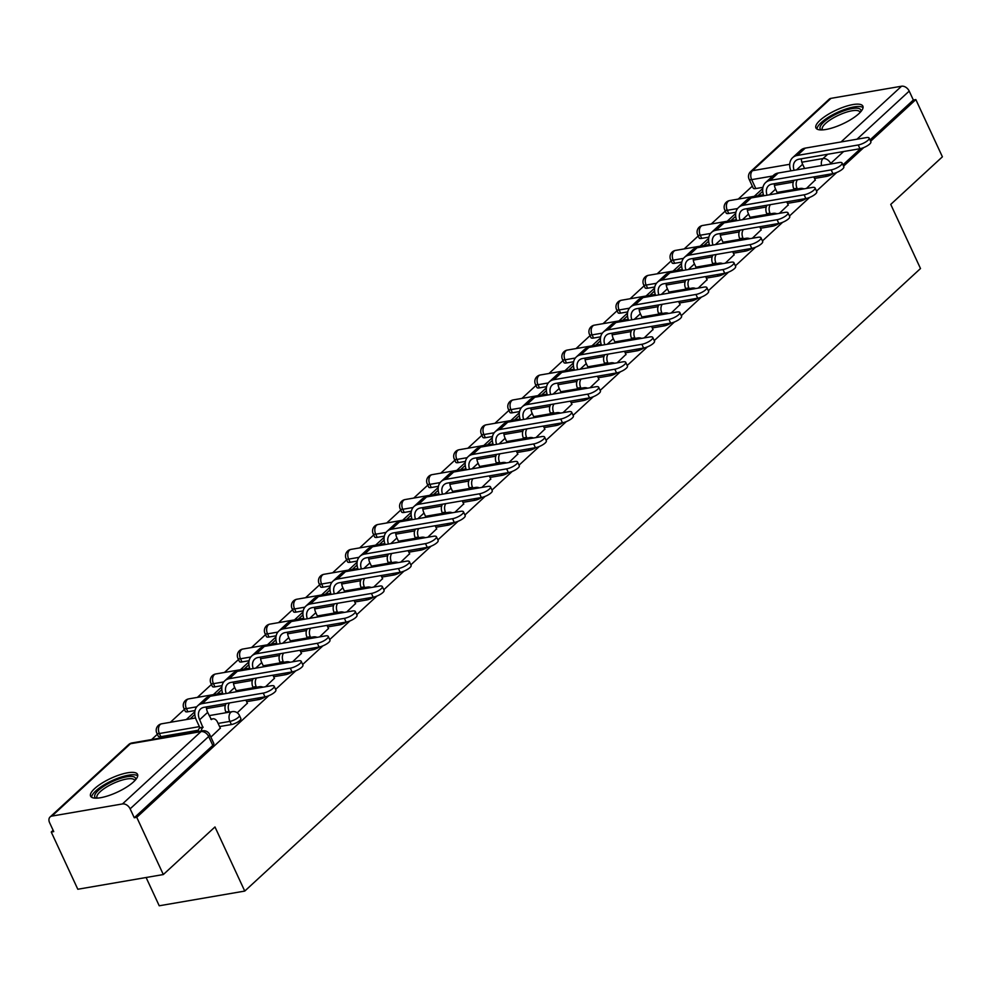 <?xml version="1.0" encoding="UTF-8"?>
<svg xmlns="http://www.w3.org/2000/svg" width="992" height="992" viewBox="0 0 992 992"><rect width="100%" height="100%" fill="white"/><g stroke="black" fill="none" stroke-linecap="round" stroke-linejoin="round"><path stroke-width="1.49" d="M787.499 203.372L799.316 201.339A6.634 1.947 -24.9 0 0 806.198 198.474M760.455 228.284L772.272 226.25A6.634 1.947 -24.9 0 0 779.154 223.398M733.41 253.196L745.228 251.162A6.634 1.947 -24.9 0 0 752.11 248.31M706.366 278.107L718.183 276.074A6.634 1.947 -24.9 0 0 725.065 273.222M679.322 303.031L691.139 300.998A6.634 1.947 -24.9 0 0 698.021 298.133M652.277 327.943L664.094 325.909A6.634 1.947 -24.9 0 0 670.976 323.057M625.233 352.854L637.05 350.821A6.634 1.947 -24.9 0 0 643.932 347.969M598.188 377.766L610.006 375.732A6.634 1.947 -24.9 0 0 616.888 372.88M571.144 402.69L582.961 400.656A6.634 1.947 -24.9 0 0 589.843 397.792M544.1 427.602L555.917 425.568A6.634 1.947 -24.9 0 0 562.799 422.716M517.055 452.513L528.872 450.48A6.634 1.947 -24.9 0 0 535.767 447.628M490.011 477.425L501.828 475.391A6.634 1.947 -24.9 0 0 508.722 472.539M462.966 502.349L474.784 500.315A6.634 1.947 -24.9 0 0 481.678 497.463M435.922 527.26L447.739 525.227A6.634 1.947 -24.9 0 0 454.634 522.375M408.878 552.172L420.695 550.138A6.634 1.947 -24.9 0 0 427.589 547.286M381.833 577.084L393.65 575.05A6.634 1.947 -24.9 0 0 400.545 572.198M354.789 602.008L366.606 599.974A6.634 1.947 -24.9 0 0 373.5 597.122M327.744 626.919L339.562 624.886A6.634 1.947 -24.9 0 0 346.456 622.034M300.7 651.831L312.517 649.797A6.634 1.947 -24.9 0 0 319.412 646.945M273.656 676.742L285.473 674.709A6.634 1.947 -24.9 0 0 292.367 671.857M246.611 701.666L258.441 699.633A6.634 1.947 -24.9 0 0 265.323 696.781M219.567 726.578L231.396 724.544A6.634 1.947 -24.9 0 0 239.841 720.49A6.634 1.947 -24.9 0 0 240.87 718.555L239.407 715.393A6.634 1.947 155.1 0 1 238.378 717.328A6.634 1.947 155.1 0 1 229.921 721.382L218.104 723.416M94.624 788.603A25.879 7.614 -24.9 0 0 90.594 796.154A25.879 7.614 -24.9 0 0 108.525 795.658A25.879 7.614 -24.9 0 0 133.511 781.919A25.879 7.614 -24.9 0 0 137.541 774.368A25.879 7.614 -24.9 0 0 119.598 774.864A25.879 7.614 -24.9 0 0 94.624 788.603M819.95 120.379A25.879 7.614 -24.9 0 0 815.932 127.931A25.879 7.614 -24.9 0 0 833.863 127.422A25.879 7.614 -24.9 0 0 858.849 113.696A25.879 7.614 -24.9 0 0 862.866 106.144A25.879 7.614 -24.9 0 0 844.936 106.64A25.879 7.614 -24.9 0 0 819.95 120.379M752.32 186.161L738.284 199.082M725.276 211.073L711.239 224.006M698.232 235.984L684.195 248.918M671.187 260.896L657.163 273.829M644.143 285.82L630.118 298.741M617.098 310.732L603.074 323.665M590.054 335.643L576.03 348.576M563.01 360.555L548.985 373.488M535.978 385.479L521.941 398.4M508.933 410.39L494.896 423.324M481.889 435.302L467.852 448.235M454.844 460.214L440.808 473.147M427.8 485.138L413.763 498.058M400.756 510.049L386.719 522.982M373.711 534.961L359.674 547.894M346.667 559.872L332.63 572.806M319.622 584.796L305.586 597.717M292.578 609.708L278.541 622.641M265.534 634.62L251.497 647.553M238.489 659.531L224.452 672.464M211.445 684.455L197.408 697.376M184.4 709.367L170.364 722.3M157.356 734.278L151.602 739.573M53.134 830.304L51.249 832.04L53.742 831.606L49.6 822.69A6.634 4.662 -132.7 0 1 50.096 816.962A6.634 4.662 -132.7 0 1 51.919 816.081L122.475 803.942L201.004 731.6L130.448 743.74L51.919 816.081M146.109 877.511L159.228 905.783L244.751 891.076L214.979 826.956L163.32 874.547L136.76 817.321L268.795 695.69M163.32 874.547L77.81 889.254L51.249 832.04M833.243 173.563A6.634 1.947 155.1 0 1 826.361 176.415L814.544 178.448M793.278 182.106L774.43 185.355M762.947 187.327L755.805 188.554L751.663 179.639A6.634 1.947 155.1 0 1 749.109 179.242L753.25 188.158A6.634 1.947 -24.9 0 0 755.805 188.554M244.751 891.076L920.502 268.534L890.742 204.402L942.4 156.81L915.839 99.584L870.604 141.273M275.627 689.39L295.839 670.778M302.672 664.479L322.884 645.866M329.716 639.567L349.928 620.942M356.76 614.643L376.972 596.031M383.805 589.732L404.017 571.119M410.849 564.82L431.061 546.208M437.894 539.908L458.106 521.284M464.938 514.984L485.15 496.372M491.982 490.073L512.194 471.46M519.027 465.161L539.239 446.549M546.071 440.25L566.283 421.625M573.116 415.326L593.328 396.713M600.16 390.414L620.36 371.802M627.204 365.502L647.404 346.89M654.249 340.591L674.448 321.966M681.293 315.667L701.493 297.054M708.338 290.755L728.537 272.143M735.382 265.844L755.582 247.231M762.426 240.932L782.626 222.307M789.471 216.008L809.67 197.396M816.515 191.096L836.715 172.484M843.56 166.185L863.759 147.572M830.998 98.344L752.457 170.698A6.634 4.662 -132.7 0 0 750.634 171.566L829.163 99.225A6.634 4.662 47.3 0 1 830.998 98.344L901.554 86.217A6.634 4.662 47.3 0 1 909.205 91.103L856.989 139.215M915.839 99.584L913.347 100.018L909.205 91.103M134.267 817.755L212.796 745.401A6.634 1.947 -24.9 0 0 213.826 743.467L209.696 734.551A6.634 1.947 155.1 0 1 208.667 736.498L130.126 808.84L134.267 817.755L136.76 817.321M130.126 808.84A6.634 4.662 -132.7 0 0 122.475 803.942M210.874 737.093L220.298 728.14M237.249 712.789L247.343 703.229M194.779 712.268L194.097 712.38L194.767 713.818M265.546 686.724L274.387 678.317M221.824 687.357L221.142 687.468L221.811 688.894M292.59 661.813L301.432 653.393M248.868 662.433L248.186 662.557L248.856 663.983M319.635 636.901L328.476 628.482M275.912 637.521L275.23 637.645L275.9 639.071M346.679 611.99L355.52 603.57M302.957 612.61L302.275 612.721L302.944 614.16M373.724 587.066L382.565 578.658M330.001 587.698L329.319 587.81L329.989 589.236M400.756 562.154L409.609 553.734M357.046 562.774L356.364 562.898L357.033 564.324M427.8 537.242L436.654 528.823M384.09 537.862L383.408 537.986L384.078 539.412M454.844 512.331L463.698 503.911M411.134 512.951L410.452 513.062L411.11 514.501M481.889 487.407L490.742 478.987M438.179 488.039L437.497 488.151L438.154 489.577M508.933 462.495L517.787 454.076M465.223 463.115L464.541 463.239L465.198 464.665M535.978 437.584L544.819 429.164M492.268 438.204L491.586 438.328L492.243 439.754M563.022 412.672L571.863 404.252M519.312 413.292L518.63 413.404L519.287 414.83M590.066 387.748L598.908 379.328M546.356 388.38L545.674 388.492L546.332 389.918M617.111 362.836L625.952 354.417M573.401 363.456L572.719 363.58L573.376 365.006M644.155 337.925L652.996 329.505M600.445 338.545L599.763 338.669L600.42 340.095M671.2 313.013L680.041 304.594M627.477 313.633L626.808 313.745L627.465 315.171M698.244 288.089L707.085 279.67M654.522 288.722L653.852 288.833L654.509 290.259M725.288 263.178L734.13 254.758M681.566 263.798L680.896 263.922L681.554 265.348M752.333 238.266L761.174 229.846M708.61 238.886L707.941 239.01L708.598 240.436M779.377 213.354L788.218 204.935M735.655 213.974L734.985 214.086L735.642 215.512M766.233 207.03L747.385 210.267M735.903 212.238L728.76 213.466L727.285 210.304A6.634 1.947 155.1 0 1 724.743 209.907L726.206 213.069A6.634 1.947 -24.9 0 0 728.76 213.466M739.189 231.942L720.341 235.178M708.871 237.162L701.716 238.39L700.24 235.228A6.634 1.947 155.1 0 1 697.698 234.819L699.162 237.981A6.634 1.947 -24.9 0 0 701.716 238.39M712.144 256.854L693.296 260.102M681.826 262.074L674.672 263.302L673.196 260.14A6.634 1.947 155.1 0 1 670.654 259.743L672.117 262.905A6.634 1.947 -24.9 0 0 674.672 263.302M685.1 281.765L666.252 285.014M654.782 286.986L647.627 288.213L646.152 285.051A6.634 1.947 155.1 0 1 643.61 284.654L645.073 287.816A6.634 1.947 -24.9 0 0 647.627 288.213M658.056 306.689L639.208 309.926M627.738 311.897L620.583 313.125L619.12 309.963A6.634 1.947 155.1 0 1 616.565 309.566L618.028 312.728A6.634 1.947 -24.9 0 0 620.583 313.125M631.011 331.601L612.163 334.837M600.693 336.821L593.538 338.049L592.075 334.887A6.634 1.947 155.1 0 1 589.521 334.478L590.984 337.64A6.634 1.947 -24.9 0 0 593.538 338.049M603.967 356.512L585.119 359.761M573.649 361.733L566.494 362.96L565.031 359.798A6.634 1.947 155.1 0 1 562.476 359.402L563.94 362.564A6.634 1.947 -24.9 0 0 566.494 362.96M576.922 381.424L558.074 384.673M546.604 386.644L539.45 387.872L537.986 384.71A6.634 1.947 155.1 0 1 535.432 384.313L536.895 387.475A6.634 1.947 -24.9 0 0 539.45 387.872M549.878 406.348L531.03 409.584M519.56 411.556L512.405 412.784L510.942 409.622A6.634 1.947 155.1 0 1 508.388 409.225L509.851 412.387A6.634 1.947 -24.9 0 0 512.405 412.784M522.834 431.26L503.986 434.496M492.516 436.48L485.361 437.708L483.898 434.546A6.634 1.947 155.1 0 1 481.343 434.136L482.806 437.298A6.634 1.947 -24.9 0 0 485.361 437.708M495.789 456.171L476.941 459.42M465.471 461.392L458.316 462.619L456.853 459.457A6.634 1.947 155.1 0 1 454.299 459.06L455.762 462.222A6.634 1.947 -24.9 0 0 458.316 462.619M468.745 481.083L449.897 484.332M438.427 486.303L431.272 487.531L429.809 484.369A6.634 1.947 155.1 0 1 427.254 483.972L428.718 487.134A6.634 1.947 -24.9 0 0 431.272 487.531M441.7 506.007L422.852 509.243M411.382 511.215L404.228 512.442L402.764 509.28A6.634 1.947 155.1 0 1 400.21 508.884L401.673 512.046A6.634 1.947 -24.9 0 0 404.228 512.442M414.668 530.918L395.808 534.155M384.338 536.139L377.183 537.366L375.72 534.204A6.634 1.947 155.1 0 1 373.166 533.795L374.641 536.957A6.634 1.947 -24.9 0 0 377.183 537.366M387.624 555.83L368.764 559.079M357.294 561.05L350.139 562.278L348.676 559.116A6.634 1.947 155.1 0 1 346.121 558.719L347.597 561.881A6.634 1.947 -24.9 0 0 350.139 562.278M360.58 580.742L341.719 583.99M330.249 585.962L323.094 587.19L321.631 584.028A6.634 1.947 155.1 0 1 319.077 583.631L320.552 586.793A6.634 1.947 -24.9 0 0 323.094 587.19M333.535 605.666L314.675 608.902M303.205 610.874L296.05 612.114L294.587 608.939A6.634 1.947 155.1 0 1 292.032 608.542L293.508 611.704A6.634 1.947 -24.9 0 0 296.05 612.114M306.491 630.577L287.63 633.814M276.16 635.798L269.006 637.025L267.542 633.863A6.634 1.947 155.1 0 1 264.988 633.454L266.464 636.616A6.634 1.947 -24.9 0 0 269.006 637.025M279.446 655.489L260.586 658.738M249.116 660.709L241.961 661.937L240.498 658.775A6.634 1.947 155.1 0 1 237.944 658.378L239.419 661.54A6.634 1.947 -24.9 0 0 241.961 661.937M252.402 680.4L233.542 683.649M222.072 685.621L214.917 686.848L213.454 683.686A6.634 1.947 155.1 0 1 210.899 683.29L212.375 686.452A6.634 1.947 -24.9 0 0 214.917 686.848M225.358 705.324L206.497 708.561M195.027 710.532L187.872 711.772L186.409 708.598A6.634 1.947 155.1 0 1 183.855 708.201L185.33 711.363A6.634 1.947 -24.9 0 0 187.872 711.772M198.313 730.236L160.828 736.684L159.365 733.522A6.634 1.947 155.1 0 1 156.81 733.113L158.286 736.275A6.634 1.947 -24.9 0 0 160.828 736.684M806.422 188.43L815.263 180.011M762.699 189.063L762.03 189.174L762.687 190.6M762.03 189.174L754.242 196.342M734.985 214.086L727.198 221.253M707.941 239.01L700.154 246.177M680.896 263.922L673.109 271.089M653.852 288.833L646.065 296M626.808 313.745L619.02 320.912M599.763 338.669L591.976 345.836M572.719 363.58L564.932 370.748M545.674 388.492L537.887 395.659M518.63 413.404L510.843 420.571M491.586 438.328L483.811 445.495M464.541 463.239L456.766 470.406M437.497 488.151L429.722 495.318M410.452 513.062L402.678 520.23M383.408 537.986L375.633 545.154M356.364 562.898L348.589 570.065M329.319 587.81L321.544 594.977M302.275 612.721L294.5 619.888M275.23 637.645L267.456 644.812M248.186 662.557L240.411 669.724M221.142 687.468L213.367 694.636M194.097 712.38L186.322 719.547M913.347 100.018L869.996 139.959M860.634 148.577L842.952 164.87M190.055 718.902L194.816 714.525M217.099 693.991L221.861 689.614M244.144 669.079L248.905 664.702M271.188 644.168L275.95 639.778M298.232 619.244L302.994 614.866M325.277 594.332L330.038 589.955M352.321 569.42L357.083 565.043M379.366 544.509L384.127 540.119M406.41 519.585L411.172 515.208M433.454 494.673L438.216 490.296M460.499 469.762L465.26 465.384M487.543 444.85L492.305 440.46M514.588 419.926L519.349 415.549M541.632 395.014L546.394 390.637M568.676 370.103L573.426 365.726M595.721 345.191L600.47 340.802M622.765 320.267L627.514 315.89M649.81 295.356L654.559 290.978M676.854 270.444L681.603 266.067M703.898 245.532L708.648 241.143M730.943 220.608L735.692 216.231M757.987 195.697L762.736 191.32M263.252 693.098A7.626 2.244 -24.9 0 0 270.878 689.998A7.626 2.244 -24.9 0 0 274.152 686.216A7.626 2.244 -24.9 0 0 271.225 685.757L210.267 696.235A16.752 11.78 47.3 0 0 205.654 698.442L197.681 705.783A16.752 11.78 47.3 0 1 202.294 703.588L263.252 693.098L264.988 696.843L204.03 707.321A12.437 8.754 -132.7 0 0 200.595 708.958A12.437 8.754 -132.7 0 0 199.677 719.721L202.889 727.434A6.634 4.29 80.2 0 0 201.252 731.03M274.152 686.216L275.888 689.948A7.626 2.244 155.1 0 1 272.614 693.743A7.626 2.244 155.1 0 1 264.988 696.843M203.149 727.186L199.913 727.744L196.441 720.279A16.752 11.78 47.3 0 1 197.681 705.783M198.016 731.588A6.634 4.29 -99.8 0 1 199.652 727.992L199.913 727.744M220.385 728.326L217.521 722.164A6.634 4.29 80.2 0 0 212.933 718.816A6.634 4.29 80.2 0 0 211.383 719.609L207.65 712.368A12.437 8.754 -132.7 0 1 206.398 706.912M290.296 668.186A7.626 2.244 -24.9 0 0 297.922 665.086A7.626 2.244 -24.9 0 0 301.196 661.304A7.626 2.244 -24.9 0 0 298.27 660.833L237.311 671.324A16.752 11.78 47.3 0 0 232.698 673.531L224.725 680.872A16.752 11.78 47.3 0 1 229.338 678.677L290.296 668.186L292.032 671.919L231.062 682.409A12.437 8.754 -132.7 0 0 227.639 684.046A12.437 8.754 -132.7 0 0 226.188 693.495M301.196 661.304L302.932 665.037A7.626 2.244 155.1 0 1 299.658 668.819A7.626 2.244 155.1 0 1 292.032 671.919M226.201 712.69L225.891 712.02A6.634 4.29 -99.8 0 1 226.3 703.489M247.43 703.415L245.904 700.116M233.442 682A12.437 8.754 -132.7 0 0 234.695 687.456L236.666 691.697M229.549 702.931A6.634 4.29 80.2 0 0 229.14 711.462L225.891 712.02M229.45 712.132L229.14 711.462M222.927 694.065A16.752 11.78 47.3 0 1 224.725 680.872M317.341 643.275A7.626 2.244 -24.9 0 0 324.967 640.175A7.626 2.244 -24.9 0 0 328.24 636.38A7.626 2.244 -24.9 0 0 325.314 635.922L264.356 646.412A16.752 11.78 47.3 0 0 259.743 648.607L251.77 655.96A16.752 11.78 47.3 0 1 256.382 653.753L317.341 643.275L319.077 647.007L258.106 657.498A12.437 8.754 -132.7 0 0 254.684 659.134A12.437 8.754 -132.7 0 0 253.233 668.583M328.24 636.38L329.976 640.125A7.626 2.244 155.1 0 1 326.703 643.907A7.626 2.244 155.1 0 1 319.077 647.007M253.245 687.778L252.935 687.109A6.634 4.29 -99.8 0 1 253.344 678.578M274.474 678.503L272.949 675.205M260.487 657.088A12.437 8.754 -132.7 0 0 261.739 662.544L263.711 666.785M256.581 678.02A6.634 4.29 80.2 0 0 256.184 686.551L252.935 687.109M256.494 687.22L256.184 686.551M249.972 669.141A16.752 11.78 47.3 0 1 251.77 655.96M96.112 798.163A22.394 6.584 155.1 0 1 106.95 784.362A22.394 6.584 155.1 0 1 133.684 776.773A22.394 6.584 155.1 0 1 135.507 779.873M134.751 780.716A20.733 6.101 -24.9 0 0 134.602 780.27A20.733 6.101 -24.9 0 0 132.978 779.018A20.733 6.101 -24.9 0 0 110.422 784.846A20.733 6.101 -24.9 0 0 96.993 797.729A20.733 6.101 -24.9 0 0 97.241 798.114M137.727 775.843A25.705 7.564 -24.9 0 0 136.425 775.186A25.705 7.564 -24.9 0 0 110.149 781.56A25.705 7.564 -24.9 0 0 91.599 797.246M821.45 129.94A22.394 6.584 155.1 0 1 832.288 116.138A22.394 6.584 155.1 0 1 859.022 108.55A22.394 6.584 155.1 0 1 860.845 111.65M860.076 112.48A20.733 6.101 -24.9 0 0 859.94 112.046A20.733 6.101 -24.9 0 0 858.316 110.794A20.733 6.101 -24.9 0 0 835.748 116.622A20.733 6.101 -24.9 0 0 822.331 129.506A20.733 6.101 -24.9 0 0 822.579 129.89M863.052 107.62A25.705 7.564 -24.9 0 0 861.763 106.95A25.705 7.564 -24.9 0 0 835.487 113.336A25.705 7.564 -24.9 0 0 816.937 129.022M344.385 618.351A7.626 2.244 -24.9 0 0 352.011 615.251A7.626 2.244 -24.9 0 0 355.285 611.469A7.626 2.244 -24.9 0 0 352.358 611.01L291.4 621.5A16.752 11.78 47.3 0 0 286.787 623.695L278.814 631.048A16.752 11.78 47.3 0 1 283.427 628.841L344.385 618.351L346.109 622.096L285.15 632.586A12.437 8.754 -132.7 0 0 281.728 634.21A12.437 8.754 -132.7 0 0 280.277 643.672M355.285 611.469L357.021 615.214A7.626 2.244 155.1 0 1 353.747 618.996A7.626 2.244 155.1 0 1 346.109 622.096M280.29 662.867L279.98 662.185A6.634 4.29 -99.8 0 1 280.389 653.666M301.518 653.592L299.981 650.293M287.531 632.177A12.437 8.754 -132.7 0 0 288.784 637.62L290.755 641.874M283.625 653.108A6.634 4.29 80.2 0 0 283.228 661.627L279.98 662.185M283.538 662.309L283.228 661.627M277.016 644.23A16.752 11.78 47.3 0 1 278.814 631.048M371.43 593.439A7.626 2.244 -24.9 0 0 379.056 590.339A7.626 2.244 -24.9 0 0 382.329 586.557A7.626 2.244 -24.9 0 0 379.403 586.098L318.444 596.576A16.752 11.78 47.3 0 0 313.832 598.784L305.858 606.124A16.752 11.78 47.3 0 1 310.459 603.93L371.43 593.439L373.153 597.184L312.195 607.662A12.437 8.754 -132.7 0 0 308.772 609.299A12.437 8.754 -132.7 0 0 307.322 618.76M382.329 586.557L384.065 590.29A7.626 2.244 155.1 0 1 380.792 594.084A7.626 2.244 155.1 0 1 373.153 597.184M307.334 637.943L307.024 637.273A6.634 4.29 -99.8 0 1 307.433 628.742M328.563 628.668L327.025 625.382M314.576 607.253A12.437 8.754 -132.7 0 0 315.828 612.709L317.8 616.95M310.67 628.184A6.634 4.29 80.2 0 0 310.273 636.715L307.024 637.273M310.583 637.385L310.273 636.715M304.06 619.318A16.752 11.78 47.3 0 1 305.858 606.124M398.462 568.528A7.626 2.244 -24.9 0 0 406.1 565.428A7.626 2.244 -24.9 0 0 409.374 561.646A7.626 2.244 -24.9 0 0 406.447 561.174L345.489 571.665A16.752 11.78 47.3 0 0 340.876 573.872L332.903 581.213A16.752 11.78 47.3 0 1 337.503 579.018L398.462 568.528L400.198 572.26L339.239 582.75A12.437 8.754 -132.7 0 0 335.817 584.387A12.437 8.754 -132.7 0 0 334.366 593.836M409.374 561.646L411.11 565.378A7.626 2.244 155.1 0 1 407.836 569.16A7.626 2.244 155.1 0 1 400.198 572.26M334.378 613.031L334.068 612.362A6.634 4.29 -99.8 0 1 334.478 603.83M355.607 603.756L354.07 600.458M341.62 582.341A12.437 8.754 -132.7 0 0 342.872 587.797L344.844 592.038M337.714 603.272A6.634 4.29 80.2 0 0 337.317 611.804L334.068 612.362M337.627 612.473L337.317 611.804M331.105 594.406A16.752 11.78 47.3 0 1 332.903 581.213M425.506 543.616A7.626 2.244 -24.9 0 0 433.144 540.516A7.626 2.244 -24.9 0 0 436.418 536.722A7.626 2.244 -24.9 0 0 433.492 536.263L372.533 546.753A16.752 11.78 47.3 0 0 367.92 548.948L359.947 556.301A16.752 11.78 47.3 0 1 364.548 554.094L425.506 543.616L427.242 547.348L366.284 557.839A12.437 8.754 -132.7 0 0 362.861 559.476A12.437 8.754 -132.7 0 0 361.41 568.924M436.418 536.722L438.154 540.466A7.626 2.244 155.1 0 1 434.88 544.248A7.626 2.244 155.1 0 1 427.242 547.348M361.423 588.12L361.113 587.45A6.634 4.29 -99.8 0 1 361.522 578.919M382.652 578.844L381.114 575.546M368.664 557.43A12.437 8.754 -132.7 0 0 369.917 562.886L371.888 567.126M364.758 578.361A6.634 4.29 80.2 0 0 364.362 586.892L361.113 587.45M364.672 587.562L364.362 586.892M358.149 569.482A16.752 11.78 47.3 0 1 359.947 556.301M452.55 518.692A7.626 2.244 -24.9 0 0 460.189 515.592A7.626 2.244 -24.9 0 0 463.462 511.81A7.626 2.244 -24.9 0 0 460.536 511.351L399.578 521.842A16.752 11.78 47.3 0 0 394.965 524.036L386.992 531.39A16.752 11.78 47.3 0 1 391.592 529.182L452.55 518.692L454.286 522.437L393.328 532.927A12.437 8.754 -132.7 0 0 389.906 534.552A12.437 8.754 -132.7 0 0 388.455 544.013M463.462 511.81L465.198 515.555A7.626 2.244 155.1 0 1 461.925 519.337A7.626 2.244 155.1 0 1 454.286 522.437M388.467 563.208L388.157 562.526A6.634 4.29 -99.8 0 1 388.566 554.007M409.696 553.933L408.158 550.634M395.709 532.518A12.437 8.754 -132.7 0 0 396.961 537.962L398.933 542.215M391.803 553.449A6.634 4.29 80.2 0 0 391.406 561.968L388.157 562.526M391.716 562.65L391.406 561.968M385.194 544.571A16.752 11.78 47.3 0 1 386.992 531.39M479.595 493.78A7.626 2.244 -24.9 0 0 487.233 490.68A7.626 2.244 -24.9 0 0 490.507 486.898A7.626 2.244 -24.9 0 0 487.58 486.44L426.61 496.918A16.752 11.78 47.3 0 0 422.009 499.125L414.036 506.466A16.752 11.78 47.3 0 1 418.636 504.271L479.595 493.78L481.331 497.525L420.372 508.003A12.437 8.754 -132.7 0 0 416.95 509.64A12.437 8.754 -132.7 0 0 415.499 519.101M490.507 486.898L492.243 490.631A7.626 2.244 155.1 0 1 488.969 494.425A7.626 2.244 155.1 0 1 481.331 497.525M415.512 538.284L415.202 537.614A6.634 4.29 -99.8 0 1 415.611 529.083M436.74 529.009L435.203 525.723M422.753 507.594A12.437 8.754 -132.7 0 0 424.006 513.05L425.977 517.291M418.847 528.525A6.634 4.29 80.2 0 0 418.45 537.056L415.202 537.614M418.76 537.726L418.45 537.056M412.238 519.659A16.752 11.78 47.3 0 1 414.036 506.466M506.639 468.869A7.626 2.244 -24.9 0 0 514.278 465.769A7.626 2.244 -24.9 0 0 517.551 461.987A7.626 2.244 -24.9 0 0 514.612 461.516L453.654 472.006A16.752 11.78 47.3 0 0 449.054 474.213L441.08 481.554A16.752 11.78 47.3 0 1 445.681 479.359L506.639 468.869L508.375 472.601L447.417 483.092A12.437 8.754 -132.7 0 0 443.994 484.728A12.437 8.754 -132.7 0 0 442.544 494.177M517.551 461.987L519.287 465.719A7.626 2.244 155.1 0 1 516.014 469.501A7.626 2.244 155.1 0 1 508.375 472.601M442.556 513.372L442.246 512.703A6.634 4.29 -99.8 0 1 442.655 504.172M463.785 504.097L462.247 500.799M449.798 482.682A12.437 8.754 -132.7 0 0 451.05 488.138L453.022 492.379M445.892 503.614A6.634 4.29 80.2 0 0 445.482 512.145L442.246 512.703M445.805 512.814L445.482 512.145M439.282 494.748A16.752 11.78 47.3 0 1 441.08 481.554M533.684 443.957A7.626 2.244 -24.9 0 0 541.322 440.857A7.626 2.244 -24.9 0 0 544.596 437.063A7.626 2.244 -24.9 0 0 541.657 436.604L480.698 447.094A16.752 11.78 47.3 0 0 476.098 449.289L468.125 456.642A16.752 11.78 47.3 0 1 472.725 454.435L533.684 443.957L535.42 447.69L474.461 458.18A12.437 8.754 -132.7 0 0 471.039 459.817A12.437 8.754 -132.7 0 0 469.588 469.266M544.596 437.063L546.332 440.808A7.626 2.244 155.1 0 1 543.058 444.59A7.626 2.244 155.1 0 1 535.42 447.69M469.6 488.461L469.29 487.791A6.634 4.29 -99.8 0 1 469.7 479.26M490.829 479.186L489.292 475.887M476.842 457.771A12.437 8.754 -132.7 0 0 478.094 463.227L480.066 467.468M472.936 478.702A6.634 4.29 80.2 0 0 472.527 487.233L469.29 487.791M472.849 487.903L472.527 487.233M466.327 469.824A16.752 11.78 47.3 0 1 468.125 456.642M560.728 419.033A7.626 2.244 -24.9 0 0 568.366 415.933A7.626 2.244 -24.9 0 0 571.64 412.151A7.626 2.244 -24.9 0 0 568.701 411.692L507.743 422.183A16.752 11.78 47.3 0 0 503.142 424.378L495.169 431.731A16.752 11.78 47.3 0 1 499.77 429.524L560.728 419.033L562.464 422.778L501.506 433.268A12.437 8.754 -132.7 0 0 498.083 434.893A12.437 8.754 -132.7 0 0 496.632 444.354M571.64 412.151L573.376 415.896A7.626 2.244 155.1 0 1 570.102 419.678A7.626 2.244 155.1 0 1 562.464 422.778M496.645 463.549L496.335 462.867A6.634 4.29 -99.8 0 1 496.744 454.348M517.874 454.274L516.336 450.976M503.886 432.859A12.437 8.754 -132.7 0 0 505.139 438.303L507.11 442.556M499.98 453.79A6.634 4.29 80.2 0 0 499.571 462.309L496.335 462.867M499.894 462.991L499.571 462.309M493.371 444.912A16.752 11.78 47.3 0 1 495.169 431.731M587.772 394.122A7.626 2.244 -24.9 0 0 595.411 391.022A7.626 2.244 -24.9 0 0 598.684 387.24A7.626 2.244 -24.9 0 0 595.746 386.781L534.787 397.259A16.752 11.78 47.3 0 0 530.187 399.466L522.214 406.807A16.752 11.78 47.3 0 1 526.814 404.612L587.772 394.122L589.508 397.866L528.55 408.344A12.437 8.754 -132.7 0 0 525.128 409.981A12.437 8.754 -132.7 0 0 523.677 419.442M598.684 387.24L600.42 390.972A7.626 2.244 155.1 0 1 597.147 394.766A7.626 2.244 155.1 0 1 589.508 397.866M523.689 438.625L523.379 437.956A6.634 4.29 -99.8 0 1 523.788 429.424M544.918 429.35L543.38 426.064M530.931 407.935A12.437 8.754 -132.7 0 0 532.183 413.391L534.155 417.632M527.025 428.866A6.634 4.29 80.2 0 0 526.616 437.398L523.379 437.956M526.938 438.067L526.616 437.398M520.416 420A16.752 11.78 47.3 0 1 522.214 406.807M614.817 369.21A7.626 2.244 -24.9 0 0 622.455 366.11A7.626 2.244 -24.9 0 0 625.729 362.328A7.626 2.244 -24.9 0 0 622.79 361.857L561.832 372.347A16.752 11.78 47.3 0 0 557.231 374.554L549.246 381.895A16.752 11.78 47.3 0 1 553.858 379.7L614.817 369.21L616.553 372.942L555.594 383.433A12.437 8.754 -132.7 0 0 552.172 385.07A12.437 8.754 -132.7 0 0 550.721 394.518M625.729 362.328L627.465 366.06A7.626 2.244 155.1 0 1 624.191 369.842A7.626 2.244 155.1 0 1 616.553 372.942M550.734 413.714L550.424 413.044A6.634 4.29 -99.8 0 1 550.833 404.513M571.962 404.438L570.425 401.14M557.975 383.024A12.437 8.754 -132.7 0 0 559.228 388.48L561.199 392.72M554.069 403.955A6.634 4.29 80.2 0 0 553.66 412.486L550.424 413.044M553.982 413.156L553.66 412.486M547.46 395.089A16.752 11.78 47.3 0 1 549.246 381.895M641.861 344.298A7.626 2.244 -24.9 0 0 649.5 341.198A7.626 2.244 -24.9 0 0 652.773 337.404A7.626 2.244 -24.9 0 0 649.834 336.945L588.876 347.436A16.752 11.78 47.3 0 0 584.276 349.63L576.29 356.984A16.752 11.78 47.3 0 1 580.903 354.776L641.861 344.298L643.597 348.031L582.639 358.521A12.437 8.754 -132.7 0 0 579.216 360.158A12.437 8.754 -132.7 0 0 577.766 369.607M652.773 337.404L654.509 341.149A7.626 2.244 155.1 0 1 651.236 344.931A7.626 2.244 155.1 0 1 643.597 348.031M577.778 388.802L577.468 388.132A6.634 4.29 -99.8 0 1 577.877 379.601M599.007 379.527L597.469 376.228M585.02 358.112A12.437 8.754 -132.7 0 0 586.272 363.568L588.244 367.809M581.114 379.043A6.634 4.29 80.2 0 0 580.704 387.574L577.468 388.132M581.014 388.244L580.704 387.574M574.504 370.165A16.752 11.78 47.3 0 1 576.29 356.984M668.906 319.374A7.626 2.244 -24.9 0 0 676.544 316.274A7.626 2.244 -24.9 0 0 679.818 312.492A7.626 2.244 -24.9 0 0 676.879 312.034L615.92 322.524A16.752 11.78 47.3 0 0 611.32 324.719L603.334 332.072A16.752 11.78 47.3 0 1 607.947 329.865L668.906 319.374L670.642 323.119L609.683 333.597A12.437 8.754 -132.7 0 0 606.261 335.234A12.437 8.754 -132.7 0 0 604.81 344.695M679.818 312.492L681.554 316.237A7.626 2.244 155.1 0 1 678.28 320.019A7.626 2.244 155.1 0 1 670.642 323.119M604.822 363.89L604.512 363.208A6.634 4.29 -99.8 0 1 604.922 354.69M626.051 354.615L624.514 351.317M612.064 333.2A12.437 8.754 -132.7 0 0 613.316 338.644L615.288 342.897M608.158 354.132A6.634 4.29 80.2 0 0 607.749 362.65L604.512 363.208M608.059 363.332L607.749 362.65M601.549 345.253A16.752 11.78 47.3 0 1 603.334 332.072M695.95 294.463A7.626 2.244 -24.9 0 0 703.588 291.363A7.626 2.244 -24.9 0 0 706.862 287.581A7.626 2.244 -24.9 0 0 703.923 287.122L642.965 297.6A16.752 11.78 47.3 0 0 638.364 299.807L630.379 307.148A16.752 11.78 47.3 0 1 634.992 304.953L695.95 294.463L697.686 298.208L636.728 308.686A12.437 8.754 -132.7 0 0 633.305 310.322A12.437 8.754 -132.7 0 0 631.854 319.784M706.862 287.581L708.598 291.313A7.626 2.244 155.1 0 1 705.324 295.108A7.626 2.244 155.1 0 1 697.686 298.208M631.867 338.966L631.557 338.297A6.634 4.29 -99.8 0 1 631.966 329.766M653.096 329.691L651.558 326.405M639.108 308.276A12.437 8.754 -132.7 0 0 640.361 313.732L642.332 317.973M635.202 329.208A6.634 4.29 80.2 0 0 634.793 337.739L631.557 338.297M635.103 338.408L634.793 337.739M628.593 320.342A16.752 11.78 47.3 0 1 630.379 307.148M722.994 269.551A7.626 2.244 -24.9 0 0 730.633 266.451A7.626 2.244 -24.9 0 0 733.906 262.669A7.626 2.244 -24.9 0 0 730.968 262.198L670.009 272.688A16.752 11.78 47.3 0 0 665.396 274.896L657.423 282.236A16.752 11.78 47.3 0 1 662.036 280.042L722.994 269.551L724.73 273.284L663.772 283.774A12.437 8.754 -132.7 0 0 660.35 285.411A12.437 8.754 -132.7 0 0 658.899 294.86M733.906 262.669L735.642 266.402A7.626 2.244 155.1 0 1 732.369 270.184A7.626 2.244 155.1 0 1 724.73 273.284M658.911 314.055L658.601 313.385A6.634 4.29 -99.8 0 1 659.01 304.854M680.128 304.78L678.602 301.481M666.153 283.365A12.437 8.754 -132.7 0 0 667.405 288.821L669.377 293.062M662.247 304.296A6.634 4.29 80.2 0 0 661.838 312.827L658.601 313.385M662.148 313.497L661.838 312.827M655.638 295.43A16.752 11.78 47.3 0 1 657.423 282.236M750.039 244.64A7.626 2.244 -24.9 0 0 757.677 241.54A7.626 2.244 -24.9 0 0 760.951 237.745A7.626 2.244 -24.9 0 0 758.012 237.286L697.054 247.777A16.752 11.78 47.3 0 0 692.441 249.972L684.468 257.325A16.752 11.78 47.3 0 1 689.08 255.118L750.039 244.64L751.775 248.372L690.816 258.862A12.437 8.754 -132.7 0 0 687.394 260.499A12.437 8.754 -132.7 0 0 685.943 269.948M760.951 237.745L762.687 241.49A7.626 2.244 155.1 0 1 759.413 245.272A7.626 2.244 155.1 0 1 751.775 248.372M685.956 289.143L685.646 288.474A6.634 4.29 -99.8 0 1 686.055 279.942M707.172 279.868L705.647 276.57M693.197 258.453A12.437 8.754 -132.7 0 0 694.45 263.909L696.421 268.15M689.291 279.384A6.634 4.29 80.2 0 0 688.882 287.916L685.646 288.474M689.192 288.585L688.882 287.916M682.682 270.506A16.752 11.78 47.3 0 1 684.468 257.325M777.083 219.716A7.626 2.244 -24.9 0 0 784.722 216.616A7.626 2.244 -24.9 0 0 787.995 212.834A7.626 2.244 -24.9 0 0 785.056 212.375L724.098 222.865A16.752 11.78 47.3 0 0 719.485 225.06L711.512 232.413A16.752 11.78 47.3 0 1 716.125 230.206L777.083 219.716L778.819 223.46L717.861 233.938A12.437 8.754 -132.7 0 0 714.438 235.575A12.437 8.754 -132.7 0 0 712.988 245.036M787.995 212.834L789.731 216.578A7.626 2.244 155.1 0 1 786.458 220.36A7.626 2.244 155.1 0 1 778.819 223.46M713 264.219L712.69 263.55A6.634 4.29 -99.8 0 1 713.099 255.031M734.216 254.956L732.691 251.658M720.242 233.542A12.437 8.754 -132.7 0 0 721.494 238.985L723.466 243.226M716.336 254.473A6.634 4.29 80.2 0 0 715.926 262.992L712.69 263.55M716.236 263.674L715.926 262.992M709.726 245.594A16.752 11.78 47.3 0 1 711.512 232.413M804.128 194.804A7.626 2.244 -24.9 0 0 811.766 191.704A7.626 2.244 -24.9 0 0 815.04 187.922A7.626 2.244 -24.9 0 0 812.101 187.463L751.142 197.941A16.752 11.78 47.3 0 0 746.53 200.148L738.556 207.489A16.752 11.78 47.3 0 1 743.169 205.294L804.128 194.804L805.864 198.549L744.905 209.027A12.437 8.754 -132.7 0 0 741.483 210.664A12.437 8.754 -132.7 0 0 740.032 220.125M815.04 187.922L816.776 191.654A7.626 2.244 155.1 0 1 813.502 195.449A7.626 2.244 155.1 0 1 805.864 198.549M740.044 239.308L739.734 238.638A6.634 4.29 -99.8 0 1 740.144 230.107M761.261 230.032L759.736 226.746M747.286 208.618A12.437 8.754 -132.7 0 0 748.538 214.074L750.51 218.314M743.38 229.549A6.634 4.29 80.2 0 0 742.971 238.08L739.734 238.638M743.281 238.75L742.971 238.08M736.771 220.683A16.752 11.78 47.3 0 1 738.556 207.489M831.172 169.892A7.626 2.244 -24.9 0 0 838.81 166.792A7.626 2.244 -24.9 0 0 842.084 163.01A7.626 2.244 -24.9 0 0 839.145 162.539L778.187 173.03A16.752 11.78 47.3 0 0 773.574 175.237L765.601 182.578A16.752 11.78 47.3 0 1 770.214 180.383L831.172 169.892L832.908 173.625L771.95 184.115A12.437 8.754 -132.7 0 0 768.527 185.752A12.437 8.754 -132.7 0 0 767.076 195.201M842.084 163.01L843.82 166.743A7.626 2.244 155.1 0 1 840.546 170.525A7.626 2.244 155.1 0 1 832.908 173.625M767.089 214.396L766.779 213.726A6.634 4.29 -99.8 0 1 767.188 205.195M788.305 205.121L786.78 201.822M774.33 183.706A12.437 8.754 -132.7 0 0 775.583 189.162L777.554 193.403M770.424 204.637A6.634 4.29 80.2 0 0 770.015 213.168L766.779 213.726M770.325 213.838L770.015 213.168M763.815 195.771A16.752 11.78 47.3 0 1 765.601 182.578M858.216 144.981A7.626 2.244 -24.9 0 0 865.855 141.881A7.626 2.244 -24.9 0 0 869.128 138.086A7.626 2.244 -24.9 0 0 866.19 137.628L805.231 148.118A16.752 11.78 47.3 0 0 800.618 150.313L792.645 157.666A16.752 11.78 47.3 0 1 797.258 155.459L858.216 144.981L859.952 148.713L798.994 159.204A12.437 8.754 -132.7 0 0 795.572 160.84A12.437 8.754 -132.7 0 0 794.121 170.289M869.128 138.086L870.864 141.831A7.626 2.244 155.1 0 1 867.591 145.613A7.626 2.244 155.1 0 1 859.952 148.713M794.133 189.484L793.823 188.815A6.634 4.29 -99.8 0 1 794.232 180.284M815.35 180.209L813.824 176.911M801.375 158.794A12.437 8.754 -132.7 0 0 802.627 164.25L804.599 168.491M797.469 179.726A6.634 4.29 80.2 0 0 797.06 188.257L793.823 188.815M797.37 188.926L797.06 188.257M790.86 170.847A16.752 11.78 47.3 0 1 792.645 157.666M799.316 201.339L798.597 199.789M772.272 226.25L771.553 224.713M745.228 251.162L744.508 249.624M718.183 276.074L717.464 274.536M691.139 300.998L690.42 299.448M664.094 325.909L663.375 324.372M637.05 350.821L636.331 349.283M610.006 375.732L609.286 374.195M582.961 400.656L582.242 399.106M555.917 425.568L555.198 424.03M528.872 450.48L528.166 448.942M501.828 475.391L501.121 473.854M474.784 500.315L474.077 498.765M447.739 525.227L447.032 523.689M420.695 550.138L419.988 548.601M393.65 575.05L392.944 573.512M366.606 599.974L365.899 598.424M339.562 624.886L338.855 623.348M312.517 649.797L311.81 648.26M285.473 674.709L284.766 673.171M258.441 699.633L257.722 698.083M231.396 724.544L229.921 721.382A6.634 4.29 -99.8 0 1 230.714 712.43A6.634 4.29 80.2 0 1 232.264 711.648L209.163 715.616M826.361 176.415L825.642 174.877M772.718 176.018L751.663 179.639A6.634 4.29 80.2 0 1 752.457 170.698L789.744 164.288M801.858 162.204L823.025 158.559L827.688 154.268M841.042 141.955L901.554 86.217M737.602 208.531L727.285 210.304A6.634 4.29 80.2 0 1 728.091 201.364A6.634 4.29 80.2 0 1 729.628 200.582A6.634 6.634 0 0 0 724.743 209.907M710.557 233.455L700.24 235.228A6.634 4.29 80.2 0 1 701.046 226.275A6.634 4.29 80.2 0 1 702.584 225.494A6.634 6.634 0 0 0 697.698 234.819M683.513 258.366L673.196 260.14A6.634 4.29 80.2 0 1 674.002 251.199A6.634 4.29 80.2 0 1 675.54 250.406A6.634 6.634 0 0 0 670.654 259.743M656.468 283.278L646.152 285.051A6.634 4.29 80.2 0 1 646.958 276.111A6.634 4.29 80.2 0 1 648.495 275.317A6.634 6.634 0 0 0 643.61 284.654M629.436 308.19L619.12 309.963A6.634 4.29 80.2 0 1 619.913 301.022A6.634 4.29 80.2 0 1 621.451 300.241A6.634 6.634 0 0 0 616.565 309.566M602.392 333.114L592.075 334.887A6.634 4.29 80.2 0 1 592.869 325.934A6.634 4.29 80.2 0 1 594.406 325.153A6.634 6.634 0 0 0 589.521 334.478M575.348 358.025L565.031 359.798A6.634 4.29 80.2 0 1 565.824 350.858A6.634 4.29 80.2 0 1 567.362 350.064A6.634 6.634 0 0 0 562.476 359.402M548.303 382.937L537.986 384.71A6.634 4.29 80.2 0 1 538.78 375.77A6.634 4.29 80.2 0 1 540.33 374.976A6.634 6.634 0 0 0 535.432 384.313M521.259 407.848L510.942 409.622A6.634 4.29 80.2 0 1 511.736 400.681A6.634 4.29 80.2 0 1 513.286 399.9A6.634 6.634 0 0 0 508.388 409.225M494.214 432.772L483.898 434.546A6.634 4.29 80.2 0 1 484.691 425.593A6.634 4.29 80.2 0 1 486.241 424.812A6.634 6.634 0 0 0 481.343 434.136M467.17 457.684L456.853 459.457A6.634 4.29 80.2 0 1 457.647 450.517A6.634 4.29 80.2 0 1 459.197 449.723A6.634 6.634 0 0 0 454.299 459.06M440.126 482.596L429.809 484.369A6.634 4.29 80.2 0 1 430.602 475.428A6.634 4.29 80.2 0 1 432.152 474.635A6.634 6.634 0 0 0 427.254 483.972M413.081 507.507L402.764 509.28A6.634 4.29 80.2 0 1 403.558 500.34A6.634 4.29 80.2 0 1 405.108 499.559A6.634 6.634 0 0 0 400.21 508.884M386.037 532.431L375.72 534.204A6.634 4.29 80.2 0 1 376.514 525.252A6.634 4.29 80.2 0 1 378.064 524.47A6.634 6.634 0 0 0 373.166 533.795M358.992 557.343L348.676 559.116A6.634 4.29 80.2 0 1 349.469 550.176A6.634 4.29 80.2 0 1 351.019 549.382A6.634 6.634 0 0 0 346.121 558.719M331.948 582.254L321.631 584.028A6.634 4.29 80.2 0 1 322.425 575.087A6.634 4.29 80.2 0 1 323.975 574.294A6.634 6.634 0 0 0 319.077 583.631M304.904 607.166L294.587 608.939A6.634 4.29 80.2 0 1 295.38 599.999A6.634 4.29 80.2 0 1 296.93 599.218A6.634 6.634 0 0 0 292.032 608.542M277.859 632.09L267.542 633.863A6.634 4.29 80.2 0 1 268.336 624.91A6.634 4.29 80.2 0 1 269.886 624.129A6.634 6.634 0 0 0 264.988 633.454M250.815 657.002L240.498 658.775A6.634 4.29 80.2 0 1 241.292 649.834A6.634 4.29 80.2 0 1 242.842 649.041A6.634 6.634 0 0 0 237.944 658.378M223.77 681.913L213.454 683.686A6.634 4.29 80.2 0 1 214.247 674.746A6.634 4.29 80.2 0 1 215.797 673.952A6.634 6.634 0 0 0 210.899 683.29M196.726 706.825L186.409 708.598A6.634 4.29 80.2 0 1 187.203 699.658A6.634 4.29 80.2 0 1 188.753 698.876A6.634 6.634 0 0 0 183.855 708.201M199.392 726.628L159.365 733.522A6.634 4.29 80.2 0 1 160.158 724.569A6.634 4.29 80.2 0 1 161.708 723.788A6.634 6.634 0 0 0 156.81 733.113M236.208 690.705L259.309 686.737A6.634 4.29 80.2 0 0 257.759 687.518A6.634 4.29 -99.8 0 0 257.201 688.163M263.252 665.793L286.353 661.813A6.634 4.29 80.2 0 0 284.803 662.606A6.634 4.29 -99.8 0 0 284.245 663.251M290.296 640.882L313.398 636.901A6.634 4.29 80.2 0 0 311.848 637.695A6.634 4.29 -99.8 0 0 311.29 638.34M317.341 615.958L340.442 611.99A6.634 4.29 80.2 0 0 338.892 612.771A6.634 4.29 -99.8 0 0 338.334 613.416M344.385 591.046L367.486 587.078A6.634 4.29 80.2 0 0 365.936 587.859A6.634 4.29 -99.8 0 0 365.378 588.504M371.43 566.134L394.531 562.154A6.634 4.29 80.2 0 0 392.981 562.948A6.634 4.29 -99.8 0 0 392.423 563.592M398.474 541.223L421.575 537.242A6.634 4.29 80.2 0 0 420.025 538.036A6.634 4.29 -99.8 0 0 419.467 538.681M425.518 516.299L448.62 512.331A6.634 4.29 80.2 0 0 447.07 513.112A6.634 4.29 -99.8 0 0 446.512 513.757M452.563 491.387L475.664 487.419A6.634 4.29 80.2 0 0 474.114 488.2A6.634 4.29 -99.8 0 0 473.556 488.845M479.607 466.476L502.708 462.495A6.634 4.29 80.2 0 0 501.158 463.289A6.634 4.29 -99.8 0 0 500.6 463.934M506.652 441.564L529.753 437.584A6.634 4.29 80.2 0 0 528.203 438.377A6.634 4.29 -99.8 0 0 527.645 439.022M533.696 416.64L556.797 412.672A6.634 4.29 80.2 0 0 555.247 413.453A6.634 4.29 -99.8 0 0 554.689 414.098M560.74 391.728L583.842 387.76A6.634 4.29 80.2 0 0 582.292 388.542A6.634 4.29 -99.8 0 0 581.734 389.186M587.785 366.817L610.886 362.836A6.634 4.29 80.2 0 0 609.336 363.63A6.634 4.29 -99.8 0 0 608.778 364.275M614.829 341.905L637.93 337.925A6.634 4.29 80.2 0 0 636.38 338.718A6.634 4.29 -99.8 0 0 635.822 339.363M641.874 316.981L664.975 313.013A6.634 4.29 80.2 0 0 663.425 313.794A6.634 4.29 -99.8 0 0 662.867 314.439M668.918 292.07L692.019 288.102A6.634 4.29 80.2 0 0 690.469 288.883A6.634 4.29 -99.8 0 0 689.911 289.528M695.962 267.158L719.064 263.178A6.634 4.29 80.2 0 0 717.514 263.971A6.634 4.29 -99.8 0 0 716.956 264.616M723.007 242.246L746.108 238.266A6.634 4.29 80.2 0 0 744.558 239.06A6.634 4.29 -99.8 0 0 744 239.704M750.051 217.322L773.14 213.354A6.634 4.29 80.2 0 0 771.602 214.136A6.634 4.29 -99.8 0 0 771.032 214.78M777.083 192.411L800.184 188.443A6.634 4.29 80.2 0 0 798.647 189.224A6.634 4.29 -99.8 0 0 798.076 189.869M212.796 745.401L208.667 736.498A6.634 4.662 47.3 0 0 201.004 731.6A6.634 4.29 -99.8 0 1 202.554 730.806L131.998 742.946A6.634 6.634 0 0 0 128.625 744.608L50.096 816.962M830.912 163.965L830.676 163.457A6.634 1.947 155.1 0 1 829.833 164.151M843.622 151.528L830.676 163.457A6.634 4.662 47.3 0 0 823.025 158.559A6.634 4.29 80.2 0 0 821.562 165.565M128.625 744.608A6.634 4.662 -132.7 0 1 130.448 743.74A6.634 4.29 -99.8 0 1 131.998 742.946M202.889 727.434L199.652 727.992M199.677 719.721L207.65 712.368M202.294 703.588L210.267 696.235M228.582 693.086L234.695 687.456M229.338 678.677L237.311 671.324M255.626 668.174L261.739 662.544M256.382 653.753L264.356 646.412M282.67 643.262L288.784 637.62M283.427 628.841L291.4 621.5M309.715 618.338L315.828 612.709M310.459 603.93L318.444 596.576M336.759 593.427L342.872 587.797M337.503 579.018L345.489 571.665M363.804 568.515L369.917 562.886M364.548 554.094L372.533 546.753M390.848 543.604L396.961 537.962M391.592 529.182L399.578 521.842M417.892 518.68L424.006 513.05M418.636 504.271L426.61 496.918M444.937 493.768L451.05 488.138M445.681 479.359L453.654 472.006M471.981 468.856L478.094 463.227M472.725 454.435L480.698 447.094M499.026 443.945L505.139 438.303M499.77 429.524L507.743 422.183M526.07 419.021L532.183 413.391M526.814 404.612L534.787 397.259M553.114 394.109L559.228 388.48M553.858 379.7L561.832 372.347M580.159 369.198L586.272 363.568M580.903 354.776L588.876 347.436M607.203 344.286L613.316 338.644M607.947 329.865L615.92 322.524M634.248 319.362L640.361 313.732M634.992 304.953L642.965 297.6M661.292 294.45L667.405 288.821M662.036 280.042L670.009 272.688M688.336 269.539L694.45 263.909M689.08 255.118L697.054 247.777M715.381 244.627L721.494 238.985M716.125 230.206L724.098 222.865M742.425 219.703L748.538 214.074M743.169 205.294L751.142 197.941M769.47 194.792L775.583 189.162M770.214 180.383L778.187 173.03M796.514 169.88L802.627 164.25M797.258 155.459L805.231 148.118M161.708 723.788L195.536 717.972M239.407 715.393A6.634 6.634 0 0 0 232.264 711.648M188.753 698.876L222.58 693.048M263.029 687.158A6.634 6.634 0 0 0 259.309 686.737M215.797 673.952L249.624 668.137M290.061 662.247A6.634 6.634 0 0 0 286.353 661.813M242.842 649.041L276.669 643.225M317.105 637.335A6.634 6.634 0 0 0 313.398 636.901M269.886 624.129L303.713 618.314M344.15 612.424A6.634 6.634 0 0 0 340.442 611.99M296.93 599.218L330.758 593.39M371.194 587.5A6.634 6.634 0 0 0 367.486 587.078M323.975 574.294L357.802 568.478M398.238 562.588A6.634 6.634 0 0 0 394.531 562.154M351.019 549.382L384.846 543.566M425.283 537.676A6.634 6.634 0 0 0 421.575 537.242M378.064 524.47L411.891 518.642M452.327 512.765A6.634 6.634 0 0 0 448.62 512.331M405.108 499.559L438.935 493.731M479.372 487.841A6.634 6.634 0 0 0 475.664 487.419M432.152 474.635L465.98 468.819M506.416 462.929A6.634 6.634 0 0 0 502.708 462.495M459.197 449.723L493.024 443.908M533.46 438.018A6.634 6.634 0 0 0 529.753 437.584M486.241 424.812L520.068 418.984M560.505 413.106A6.634 6.634 0 0 0 556.797 412.672M513.286 399.9L547.113 394.072M587.549 388.182A6.634 6.634 0 0 0 583.842 387.76M540.33 374.976L574.157 369.16M614.594 363.27A6.634 6.634 0 0 0 610.886 362.836M567.362 350.064L601.202 344.249M641.638 338.359A6.634 6.634 0 0 0 637.93 337.925M594.406 325.153L628.246 319.325M668.682 313.447A6.634 6.634 0 0 0 664.975 313.013M621.451 300.241L655.29 294.413M695.727 288.523A6.634 6.634 0 0 0 692.019 288.102M648.495 275.317L682.335 269.502M722.771 263.612A6.634 6.634 0 0 0 719.064 263.178M675.54 250.406L709.379 244.59M749.816 238.7A6.634 6.634 0 0 0 746.108 238.266M702.584 225.494L736.411 219.666M776.86 213.788A6.634 6.634 0 0 0 773.14 213.354M729.628 200.582L763.456 194.754M803.904 188.864A6.634 6.634 0 0 0 800.184 188.443M750.634 171.566A6.634 6.634 0 0 0 749.109 179.242M209.696 734.551A6.634 6.634 0 0 0 202.554 730.806M212.933 718.816L210.812 719.188"/></g></svg>
